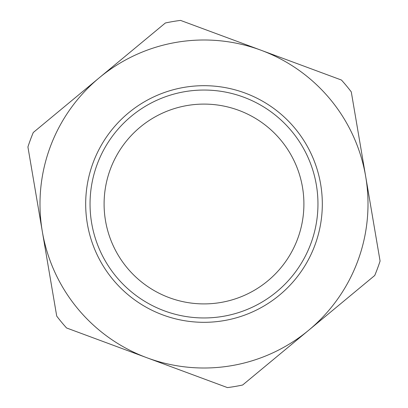 <?xml version="1.0" encoding="UTF-8"?>
<svg xmlns="http://www.w3.org/2000/svg" width="408" height="408" viewBox="0 0 408 408"><rect width="100%" height="100%" fill="white"/><g stroke="black" fill="none" stroke-linecap="round" stroke-linejoin="round"><path stroke-width="0.61" d="M66.555 327.966A185.094 185.094 0 0 1 56.722 316.108L42.32 231.53A164.006 164.006 0 0 1 260.998 50.22A164.006 164.006 0 0 1 308.683 330.25A164.006 164.006 0 0 1 42.32 231.53L27.917 146.951A185.094 185.094 0 0 1 33.272 132.508L165.368 22.986A185.094 185.094 0 0 1 180.545 20.4L341.445 80.034A185.094 185.094 0 0 1 351.278 91.892L380.083 261.049A185.094 185.094 0 0 1 374.728 275.492L242.632 385.014A185.094 185.094 0 0 1 227.455 387.6L66.555 327.966M128.479 112.919A118.32 118.32 0 0 1 320.637 184.141A118.32 118.32 0 0 1 162.879 314.945A118.32 118.32 0 0 1 128.479 112.919M140.235 127.092A99.904 99.904 0 0 1 302.486 187.231A99.904 99.904 0 0 1 169.279 297.677A99.904 99.904 0 0 1 140.235 127.092M131.264 116.275A113.959 113.959 0 0 0 164.393 310.855A113.959 113.959 0 0 0 316.343 184.87A113.959 113.959 0 0 0 131.264 116.275"/></g></svg>
